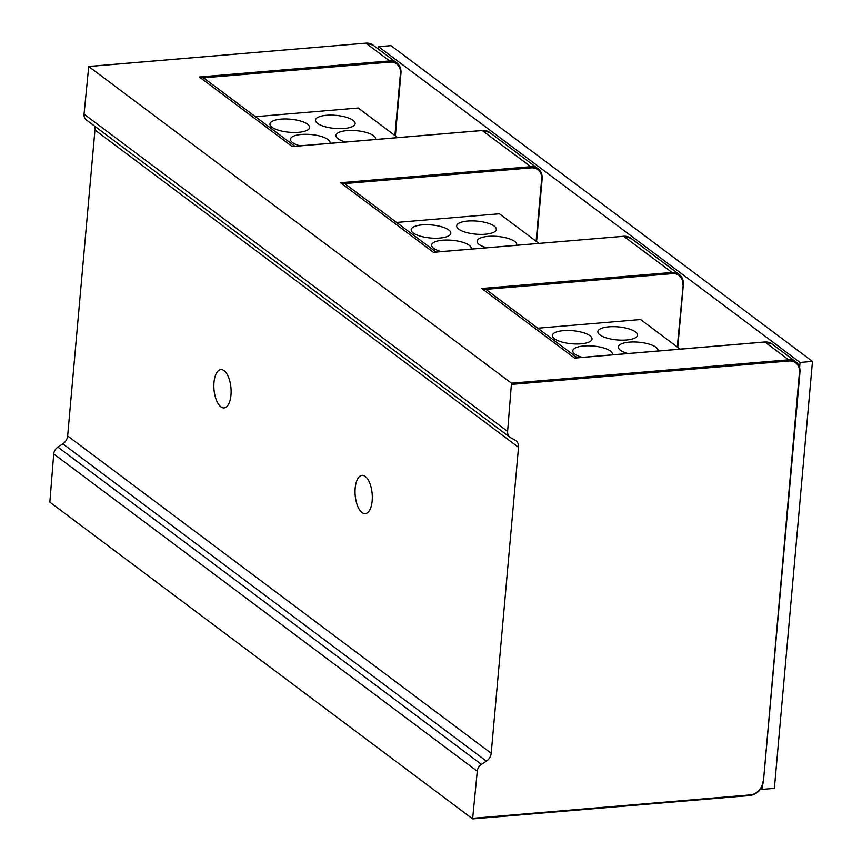 <?xml version="1.0" encoding="UTF-8"?>
<svg xmlns="http://www.w3.org/2000/svg" width="862" height="862" viewBox="0 0 862 862"><rect width="100%" height="100%" fill="white"/><g stroke="black" fill="none" stroke-linecap="round" stroke-linejoin="round"><path stroke-width="1.29" d="M537.759 328.207L640.595 319.543L680.096 349.132M635.477 331.913A19.912 6.551 5.1 0 0 613.453 326.655A19.912 6.551 5.1 0 0 597.851 331.633A19.912 6.551 5.1 0 0 599.898 334.909A19.912 6.551 5.1 0 0 621.922 340.167A19.912 6.551 5.1 0 0 637.524 335.178A19.912 6.551 5.1 0 0 635.477 331.913M657.878 351.006A19.912 6.551 5.1 0 0 657.986 350.511A19.912 6.551 5.1 0 0 655.939 347.235A19.912 6.551 5.1 0 0 633.915 341.977A19.912 6.551 5.1 0 0 618.313 346.966A19.912 6.551 5.1 0 0 620.36 350.231A19.912 6.551 5.1 0 0 627.859 353.539M589.974 335.749A19.912 6.551 5.1 0 0 567.95 330.491A19.912 6.551 5.1 0 0 552.348 335.469A19.912 6.551 5.1 0 0 554.395 338.744A19.912 6.551 5.1 0 0 576.419 344.003A19.912 6.551 5.1 0 0 592.022 339.014A19.912 6.551 5.1 0 0 589.974 335.749M612.376 354.842A19.912 6.551 5.1 0 0 612.483 354.347A19.912 6.551 5.1 0 0 610.436 351.071A19.912 6.551 5.1 0 0 588.412 345.813A19.912 6.551 5.1 0 0 572.81 350.802A19.912 6.551 5.1 0 0 574.857 354.067A19.912 6.551 5.1 0 0 582.356 357.374M577.271 357.805L486.901 290.106A9.266 7.726 126.8 0 0 485.651 289.373L481.718 288.501L672.004 272.457A13.9 11.583 -53.2 0 1 679.17 274.407A13.9 11.583 -53.2 0 1 683.254 284.482L677.284 347.02M576.225 357.956L574.609 358.096L481.718 288.501M762.256 786.112L761.965 789.409L760.909 788.611M400.852 73.238L395.27 135.765M378.343 49.059L378.547 46.699L800.065 362.46L799.613 367.535M542.036 179.005L536.455 241.532M683.221 284.772L677.64 347.3M436.086 252.038L345.716 184.339A9.266 7.726 126.8 0 0 344.466 183.606L340.533 182.733L530.82 166.7L482.224 130.55M538.912 243.375L499.41 213.776L396.574 222.439M481.449 764.4A8.017 6.691 -53.2 0 0 477.279 771.231L472.602 818.846L49.856 502.169L53.724 453.94A8.017 6.691 126.8 0 1 57.894 447.109L481.449 764.4L486.394 761.146A9.266 7.726 126.8 0 0 491.2 753.259L518.515 447.313A9.266 7.726 126.8 0 0 515.788 440.59A9.266 7.726 126.8 0 0 515.045 440.116L510.606 437.659A8.017 6.691 -53.2 0 1 509.97 437.239A8.017 6.691 -53.2 0 1 507.61 431.42L511.478 383.191L788.644 359.831L764.906 342.052L574.609 358.096M94.27 125.841A9.266 7.726 -53.2 0 1 94.949 130.022L67.645 435.967A9.266 7.726 -53.2 0 1 62.829 443.855L57.894 447.109M365.283 476.438A19.223 8.523 -94.8 0 0 362.051 475.361A19.223 8.523 -94.8 0 0 355.025 491.642A19.223 8.523 -94.8 0 0 362.062 512.599A19.223 8.523 -94.8 0 0 365.283 513.666A19.223 8.523 -94.8 0 0 372.319 497.396A19.223 8.523 -94.8 0 0 365.283 476.438M224.098 370.671A19.223 8.523 -94.8 0 0 220.866 369.604A19.223 8.523 -94.8 0 0 213.841 385.885A19.223 8.523 -94.8 0 0 220.866 406.832A19.223 8.523 -94.8 0 0 224.098 407.909A19.223 8.523 -94.8 0 0 231.124 391.628A19.223 8.523 -94.8 0 0 224.098 370.671M509.97 437.239L86.405 119.947A8.017 6.691 126.8 0 1 84.045 114.129L88.732 66.514L511.478 383.191M378.547 46.699L390.96 45.654L812.478 361.415L774.378 788.353L761.965 789.409M800.065 362.46L812.478 361.415M494.292 226.146A19.912 6.551 5.1 0 0 472.268 220.887A19.912 6.551 5.1 0 0 456.666 225.876A19.912 6.551 5.1 0 0 458.713 229.141A19.912 6.551 5.1 0 0 480.737 234.399A19.912 6.551 5.1 0 0 496.34 229.411A19.912 6.551 5.1 0 0 494.292 226.146M516.694 245.239A19.912 6.551 5.1 0 0 516.801 244.743A19.912 6.551 5.1 0 0 514.754 241.468A19.912 6.551 5.1 0 0 492.73 236.21A19.912 6.551 5.1 0 0 477.128 241.198A19.912 6.551 5.1 0 0 479.175 244.474A19.912 6.551 5.1 0 0 486.674 247.771M448.779 229.982A19.912 6.551 5.1 0 0 426.765 224.723A19.912 6.551 5.1 0 0 411.163 229.712A19.912 6.551 5.1 0 0 413.21 232.977A19.912 6.551 5.1 0 0 435.235 238.235A19.912 6.551 5.1 0 0 450.837 233.246A19.912 6.551 5.1 0 0 448.779 229.982M471.191 249.075A19.912 6.551 5.1 0 0 471.298 248.579A19.912 6.551 5.1 0 0 469.24 245.304A19.912 6.551 5.1 0 0 447.227 240.045A19.912 6.551 5.1 0 0 431.625 245.034A19.912 6.551 5.1 0 0 433.672 248.31A19.912 6.551 5.1 0 0 441.172 251.607M435.03 252.189L433.424 252.329L340.533 182.733M294.901 146.271L204.531 78.582A9.266 7.726 126.8 0 0 203.281 77.849L199.348 76.977L389.635 60.933L365.897 43.154L88.732 66.514M397.727 137.608L358.215 108.009L255.389 116.682M353.097 120.378A19.912 6.551 5.1 0 0 331.083 115.12A19.912 6.551 5.1 0 0 315.481 120.109A19.912 6.551 5.1 0 0 317.528 123.385A19.912 6.551 5.1 0 0 339.542 128.643A19.912 6.551 5.1 0 0 355.144 123.654A19.912 6.551 5.1 0 0 353.097 120.378M375.509 139.482A19.912 6.551 5.1 0 0 375.606 138.976A19.912 6.551 5.1 0 0 373.558 135.711A19.912 6.551 5.1 0 0 351.545 130.453A19.912 6.551 5.1 0 0 335.943 135.442A19.912 6.551 5.1 0 0 337.99 138.707A19.912 6.551 5.1 0 0 345.49 142.014M307.594 124.214A19.912 6.551 5.1 0 0 285.57 118.956A19.912 6.551 5.1 0 0 269.968 123.945A19.912 6.551 5.1 0 0 272.026 127.22A19.912 6.551 5.1 0 0 294.039 132.479A19.912 6.551 5.1 0 0 309.641 127.49A19.912 6.551 5.1 0 0 307.594 124.214M330.006 143.318A19.912 6.551 5.1 0 0 330.103 142.812A19.912 6.551 5.1 0 0 328.056 139.547A19.912 6.551 5.1 0 0 306.032 134.289A19.912 6.551 5.1 0 0 290.429 139.278A19.912 6.551 5.1 0 0 292.487 142.542A19.912 6.551 5.1 0 0 299.976 145.85M293.845 146.432L292.24 146.562L199.348 76.977M485.651 289.373L672.338 273.642A12.973 10.818 -53.2 0 1 682.833 284.859M575.439 357.956L764.745 341.998L772.072 344.003A13.9 11.583 126.8 0 0 764.906 342.052L764.605 342.074M788.967 361.006L788.644 359.831A13.9 11.583 -53.2 0 1 795.798 361.781A13.9 11.583 -53.2 0 1 799.882 371.856L799.462 372.233A12.973 10.818 -53.2 0 0 788.967 361.006L511.812 384.377M293.058 146.432L482.375 130.474L489.691 132.468A13.9 11.583 126.8 0 0 482.526 130.518L292.24 146.562M530.82 166.7A13.9 11.583 -53.2 0 1 537.985 168.65A13.9 11.583 -53.2 0 1 542.058 178.725L541.648 179.091A12.973 10.818 -53.2 0 0 531.154 167.874L530.82 166.7M536.099 241.263L541.648 179.091M531.154 167.874L344.466 183.606M799.462 372.233L763.43 781.522C761.997 789.473 757.493 794.15 749.918 795.54L472.893 818.825M472.753 818.9L749.918 795.54L750.242 794.915L473.087 818.286M477.279 771.231L53.724 453.94M486.394 761.146L62.829 443.855M67.645 435.967L491.2 753.259M518.515 447.313L94.949 130.022M799.861 372.136L763.43 781.522L799.979 372.007C800.259 367.621 798.869 364.217 795.798 361.781L772.072 344.003M763.301 781.651A13.9 11.583 -53.2 0 1 750.059 795.454M672.338 273.642L672.004 272.457L623.56 236.231L630.876 238.235A13.9 11.583 126.8 0 0 623.722 236.285L433.424 252.329M434.243 252.189L623.42 236.307M373.063 45.104A13.9 11.583 126.8 0 0 365.897 43.154L373.063 45.104L396.8 62.883A13.9 11.583 -53.2 0 0 389.635 60.933L389.969 62.107L203.281 77.849M395.378 135.84L400.97 73.108C401.261 68.723 399.871 65.318 396.8 62.883A13.9 11.583 -53.2 0 1 400.873 72.958L400.453 73.335A12.973 10.818 -53.2 0 0 389.969 62.107M394.915 135.496L400.453 73.335M88.581 66.46L365.596 43.175M84.045 114.129L507.61 431.42M762.913 781.748A12.973 10.818 -53.2 0 1 750.242 794.915M489.691 132.468L537.985 168.65C541.056 171.075 542.446 174.49 542.155 178.876L536.563 241.608M677.747 347.375L683.351 284.632C683.631 280.247 682.241 276.842 679.17 274.407L630.876 238.235"/></g></svg>
